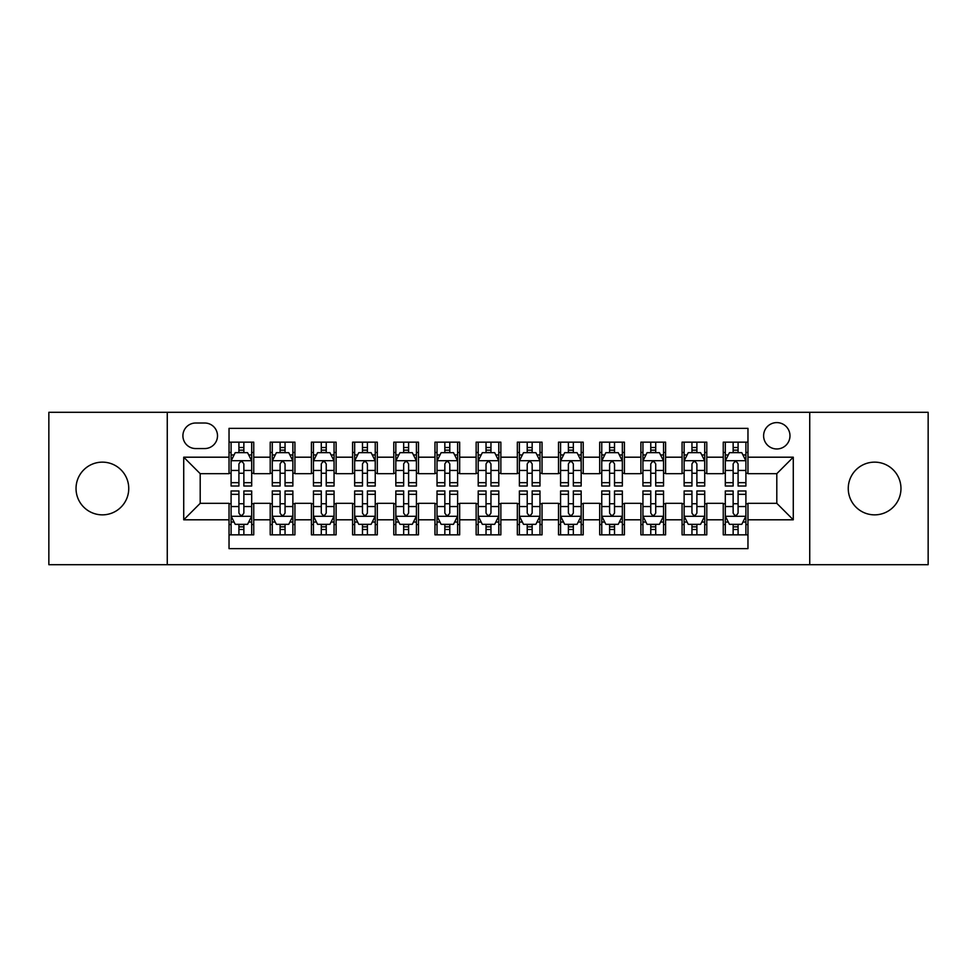 <?xml version="1.0" encoding="UTF-8"?>
<svg xmlns="http://www.w3.org/2000/svg" width="977" height="977" viewBox="0 0 977 977"><rect width="100%" height="100%" fill="white"/><g stroke="black" fill="none" stroke-linecap="round" stroke-linejoin="round"><path stroke-width="1.47" d="M874.61 462.145A26.355 26.355 0 0 0 848.256 488.5A26.355 26.355 0 0 0 874.61 514.855A26.355 26.355 0 0 0 900.965 488.5A26.355 26.355 0 0 0 874.61 462.145M102.39 462.145A26.355 26.355 0 0 0 76.035 488.5A26.355 26.355 0 0 0 102.39 514.855A26.355 26.355 0 0 0 128.744 488.5A26.355 26.355 0 0 0 102.39 462.145M776.8 422.601A13.177 13.177 0 0 0 763.611 435.779A13.177 13.177 0 0 0 776.8 448.968A13.177 13.177 0 0 0 789.978 435.779A13.177 13.177 0 0 0 776.8 422.601M809.738 564.694L928.15 564.694L928.15 412.306L809.738 412.306L809.738 564.694L167.262 564.694L167.262 412.306L48.85 412.306L48.85 564.694L167.262 564.694M747.967 442.166L723.249 442.166L723.249 457.199L706.786 457.199L706.786 473.674L723.249 473.674L723.249 457.199M706.786 457.199L706.786 442.166L682.068 442.166L682.068 457.199L665.593 457.199L665.593 473.674L682.068 473.674L682.068 457.199M665.593 457.199L665.593 442.166L640.888 442.166L640.888 457.199L624.413 457.199L624.413 473.674L640.888 473.674L640.888 457.199M624.413 457.199L624.413 442.166L599.695 442.166L599.695 457.199L583.22 457.199L583.22 473.674L599.695 473.674L599.695 457.199M583.22 457.199L583.22 442.166L558.514 442.166L558.514 457.199L542.04 457.199L542.04 473.674L558.514 473.674L558.514 457.199M542.04 457.199L542.04 442.166L517.334 442.166L517.334 457.199L500.859 457.199L500.859 473.674L517.334 473.674L517.334 457.199M500.859 457.199L500.859 442.166L476.141 442.166L476.141 457.199L459.666 457.199L459.666 473.674L476.141 473.674L476.141 457.199M459.666 457.199L459.666 442.166L434.96 442.166L434.96 457.199L418.486 457.199L418.486 473.674L434.96 473.674L434.96 457.199M418.486 457.199L418.486 442.166L393.78 442.166L393.78 457.199L377.305 457.199L377.305 473.674L393.78 473.674L393.78 457.199M377.305 457.199L377.305 442.166L352.587 442.166L352.587 457.199L336.112 457.199L336.112 473.674L352.587 473.674L352.587 457.199M336.112 457.199L336.112 442.166L311.407 442.166L311.407 457.199L294.932 457.199L294.932 473.674L311.407 473.674L311.407 457.199M294.932 457.199L294.932 442.166L270.214 442.166L270.214 473.674L253.751 473.674L253.751 442.166L229.033 442.166M229.033 534.834L253.751 534.834L253.751 503.326L270.214 503.326L270.214 534.834L294.932 534.834L294.932 503.326L311.407 503.326L311.407 519.801L294.932 519.801M311.407 519.801L311.407 534.834L336.112 534.834L336.112 503.326L352.587 503.326L352.587 519.801L336.112 519.801M352.587 519.801L352.587 534.834L377.305 534.834L377.305 503.326L393.78 503.326L393.78 519.801L377.305 519.801M393.78 519.801L393.78 534.834L418.486 534.834L418.486 503.326L434.96 503.326L434.96 519.801L418.486 519.801M434.96 519.801L434.96 534.834L459.666 534.834L459.666 503.326L476.141 503.326L476.141 519.801L459.666 519.801M476.141 519.801L476.141 534.834L500.859 534.834L500.859 503.326L517.334 503.326L517.334 519.801L500.859 519.801M517.334 519.801L517.334 534.834L542.04 534.834L542.04 503.326L558.514 503.326L558.514 519.801L542.04 519.801M558.514 519.801L558.514 534.834L583.22 534.834L583.22 503.326L599.695 503.326L599.695 519.801L583.22 519.801M599.695 519.801L599.695 534.834L624.413 534.834L624.413 503.326L640.888 503.326L640.888 519.801L624.413 519.801M640.888 519.801L640.888 534.834L665.593 534.834L665.593 503.326L682.068 503.326L682.068 519.801L665.593 519.801M682.068 519.801L682.068 534.834L706.786 534.834L706.786 503.326L723.249 503.326L723.249 519.801L706.786 519.801M195.669 448.553L204.73 448.553A12.762 12.762 0 0 0 217.505 435.779A12.762 12.762 0 0 0 204.73 423.017L195.669 423.017A12.762 12.762 0 0 0 182.907 435.779A12.762 12.762 0 0 0 195.669 448.553M809.738 412.306L167.262 412.306M747.967 457.199L747.967 428.366L229.033 428.366L229.033 473.674L200.2 473.674L200.2 503.326L229.033 503.326L229.033 548.634L747.967 548.634L747.967 503.326L776.8 503.326L776.8 473.674L747.967 473.674L747.967 457.199L793.275 457.199L793.275 519.801L747.967 519.801M229.033 519.801L183.725 519.801L183.725 457.199L229.033 457.199M723.249 519.801L723.249 534.834L747.967 534.834M229.033 452.461L231.097 452.461M238.913 452.461L243.859 452.461M251.687 452.461L253.751 452.461M229.033 473.259L231.097 473.259M238.913 473.259L243.859 473.259M251.687 473.259L253.751 473.259M229.033 503.741L231.097 503.741M238.913 503.741L243.859 503.741M251.687 503.741L253.751 503.741M229.033 524.539L231.097 524.539M238.913 524.539L243.859 524.539M251.687 524.539L253.751 524.539M270.214 473.259L272.278 473.259M280.106 473.259L285.052 473.259M292.868 473.259L294.932 473.259M270.214 452.461L272.278 452.461M280.106 452.461L285.052 452.461M292.868 452.461L294.932 452.461M270.214 503.741L272.278 503.741M280.106 503.741L285.052 503.741M292.868 503.741L294.932 503.741M270.214 524.539L272.278 524.539M280.106 524.539L285.052 524.539M292.868 524.539L294.932 524.539M311.407 503.741L313.458 503.741M321.286 503.741L326.233 503.741M334.061 503.741L336.112 503.741M311.407 524.539L313.458 524.539M321.286 524.539L326.233 524.539M334.061 524.539L336.112 524.539M311.407 452.461L313.458 452.461M321.286 452.461L326.233 452.461M334.061 452.461L336.112 452.461M311.407 473.259L313.458 473.259M321.286 473.259L326.233 473.259M334.061 473.259L336.112 473.259M352.587 503.741L354.651 503.741M362.479 503.741L367.413 503.741M375.241 503.741L377.305 503.741M352.587 524.539L354.651 524.539M362.479 524.539L367.413 524.539M375.241 524.539L377.305 524.539M352.587 452.461L354.651 452.461M362.479 452.461L367.413 452.461M375.241 452.461L377.305 452.461M352.587 473.259L354.651 473.259M362.479 473.259L367.413 473.259M375.241 473.259L377.305 473.259M393.78 503.741L395.832 503.741M403.66 503.741L408.606 503.741M416.422 503.741L418.486 503.741M393.78 524.539L395.832 524.539M403.66 524.539L408.606 524.539M416.422 524.539L418.486 524.539M393.78 452.461L395.832 452.461M403.66 452.461L408.606 452.461M416.422 452.461L418.486 452.461M393.78 473.259L395.832 473.259M403.66 473.259L408.606 473.259M416.422 473.259L418.486 473.259M434.96 503.741L437.024 503.741M444.84 503.741L449.786 503.741M457.615 503.741L459.666 503.741M434.96 524.539L437.024 524.539M444.84 524.539L449.786 524.539M457.615 524.539L459.666 524.539M434.96 452.461L437.024 452.461M444.84 452.461L449.786 452.461M457.615 452.461L459.666 452.461M434.96 473.259L437.024 473.259M444.84 473.259L449.786 473.259M457.615 473.259L459.666 473.259M476.141 503.741L478.205 503.741M486.033 503.741L490.967 503.741M498.795 503.741L500.859 503.741M476.141 524.539L478.205 524.539M486.033 524.539L490.967 524.539M498.795 524.539L500.859 524.539M476.141 452.461L478.205 452.461M486.033 452.461L490.967 452.461M498.795 452.461L500.859 452.461M476.141 473.259L478.205 473.259M486.033 473.259L490.967 473.259M498.795 473.259L500.859 473.259M517.334 503.741L519.385 503.741M527.214 503.741L532.16 503.741M539.976 503.741L542.04 503.741M517.334 524.539L519.385 524.539M527.214 524.539L532.16 524.539M539.976 524.539L542.04 524.539M517.334 452.461L519.385 452.461M527.214 452.461L532.16 452.461M539.976 452.461L542.04 452.461M517.334 473.259L519.385 473.259M527.214 473.259L532.16 473.259M539.976 473.259L542.04 473.259M558.514 503.741L560.578 503.741M568.394 503.741L573.34 503.741M581.168 503.741L583.22 503.741M558.514 524.539L560.578 524.539M568.394 524.539L573.34 524.539M581.168 524.539L583.22 524.539M558.514 452.461L560.578 452.461M568.394 452.461L573.34 452.461M581.168 452.461L583.22 452.461M558.514 473.259L560.578 473.259M568.394 473.259L573.34 473.259M581.168 473.259L583.22 473.259M599.695 503.741L601.759 503.741M609.587 503.741L614.521 503.741M622.349 503.741L624.413 503.741M599.695 524.539L601.759 524.539M609.587 524.539L614.521 524.539M622.349 524.539L624.413 524.539M599.695 452.461L601.759 452.461M609.587 452.461L614.521 452.461M622.349 452.461L624.413 452.461M599.695 473.259L601.759 473.259M609.587 473.259L614.521 473.259M622.349 473.259L624.413 473.259M640.888 503.741L642.939 503.741M650.767 503.741L655.714 503.741M663.542 503.741L665.593 503.741M640.888 524.539L642.939 524.539M650.767 524.539L655.714 524.539M663.542 524.539L665.593 524.539M640.888 452.461L642.939 452.461M650.767 452.461L655.714 452.461M663.542 452.461L665.593 452.461M640.888 473.259L642.939 473.259M650.767 473.259L655.714 473.259M663.542 473.259L665.593 473.259M682.068 503.741L684.132 503.741M691.948 503.741L696.894 503.741M704.722 503.741L706.786 503.741M682.068 524.539L684.132 524.539M691.948 524.539L696.894 524.539M704.722 524.539L706.786 524.539M682.068 452.461L684.132 452.461M691.948 452.461L696.894 452.461M704.722 452.461L706.786 452.461M682.068 473.259L684.132 473.259M691.948 473.259L696.894 473.259M704.722 473.259L706.786 473.259M723.249 503.741L725.313 503.741M733.141 503.741L738.087 503.741M745.903 503.741L747.967 503.741M723.249 524.539L725.313 524.539M733.141 524.539L738.087 524.539M745.903 524.539L747.967 524.539M723.249 452.461L725.313 452.461M733.141 452.461L738.087 452.461M745.903 452.461L747.967 452.461M723.249 473.259L725.313 473.259M733.141 473.259L738.087 473.259M745.903 473.259L747.967 473.259M200.2 473.674L183.725 457.199M200.2 503.326L183.725 519.801M793.275 457.199L776.8 473.674M793.275 519.801L776.8 503.326M243.859 447.515L238.913 447.515M251.687 482.675L243.859 482.675L243.859 486.033L251.687 486.033L251.687 460.912L247.572 452.669L235.213 452.669L231.097 460.912L231.097 486.033L238.913 486.033L238.913 482.675L231.097 482.675M231.097 460.912L231.097 442.166M251.687 460.912L251.687 442.166M238.913 452.669L238.913 442.166M243.859 442.166L243.859 452.669M243.859 482.675L243.859 463.99C242.211 460.826 240.574 460.826 238.913 463.99L238.913 482.675M238.913 529.485L243.859 529.485M231.097 494.325L238.913 494.325L238.913 490.967L231.097 490.967L231.097 516.088L235.213 524.331L247.572 524.331L251.687 516.088L251.687 490.967L243.859 490.967L243.859 494.325L251.687 494.325M251.687 516.088L251.687 534.834M231.097 516.088L231.097 534.834M243.859 524.331L243.859 534.834M238.913 534.834L238.913 524.331M238.913 494.325L238.913 513.01C240.562 516.174 242.211 516.174 243.859 513.01L243.859 494.325M285.052 447.515L280.106 447.515M292.868 482.675L285.052 482.675L285.052 486.033L292.868 486.033L292.868 460.912L288.752 452.669L276.393 452.669L272.278 460.912L272.278 486.033L280.106 486.033L280.106 482.675L272.278 482.675M272.278 460.912L272.278 442.166M292.868 460.912L292.868 442.166M280.106 452.669L280.106 442.166M285.052 442.166L285.052 452.669M285.052 482.675L285.052 463.99C283.403 460.826 281.755 460.826 280.106 463.99L280.106 482.675M326.233 447.515L321.286 447.515M334.061 482.675L326.233 482.675L326.233 486.033L334.061 486.033L334.061 460.912L329.933 452.669L317.586 452.669L313.458 460.912L313.458 486.033L321.286 486.033L321.286 482.675L313.458 482.675M313.458 460.912L313.458 442.166M334.061 460.912L334.061 442.166M321.286 452.669L321.286 442.166M326.233 442.166L326.233 452.669M326.233 482.675L326.233 463.99C324.584 460.826 322.935 460.826 321.286 463.99L321.286 482.675M367.413 447.515L362.479 447.515M375.241 482.675L367.413 482.675L367.413 486.033L375.241 486.033L375.241 460.912L371.126 452.669L358.767 452.669L354.651 460.912L354.651 486.033L362.479 486.033L362.479 482.675L354.651 482.675M354.651 460.912L354.651 442.166M375.241 460.912L375.241 442.166M362.479 452.669L362.479 442.166M367.413 442.166L367.413 452.669M367.413 482.675L367.413 463.99C365.777 460.826 364.128 460.826 362.479 463.99L362.479 482.675M408.606 447.515L403.66 447.515M416.422 482.675L408.606 482.675L408.606 486.033L416.422 486.033L416.422 460.912L412.306 452.669L399.947 452.669L395.832 460.912L395.832 486.033L403.66 486.033L403.66 482.675L395.832 482.675M395.832 460.912L395.832 442.166M416.422 460.912L416.422 442.166M403.66 452.669L403.66 442.166M408.606 442.166L408.606 452.669M408.606 482.675L408.606 463.99C406.957 460.826 405.308 460.826 403.66 463.99L403.66 482.675M280.106 529.485L285.052 529.485M272.278 494.325L280.106 494.325L280.106 490.967L272.278 490.967L272.278 516.088L276.393 524.331L288.752 524.331L292.868 516.088L292.868 490.967L285.052 490.967L285.052 494.325L292.868 494.325M292.868 516.088L292.868 534.834M272.278 516.088L272.278 534.834M285.052 524.331L285.052 534.834M280.106 534.834L280.106 524.331M280.106 494.325L280.106 513.01C281.755 516.174 283.391 516.174 285.052 513.01L285.052 494.325M321.286 529.485L326.233 529.485M313.458 494.325L321.286 494.325L321.286 490.967L313.458 490.967L313.458 516.088L317.586 524.331L329.933 524.331L334.061 516.088L334.061 490.967L326.233 490.967L326.233 494.325L334.061 494.325M334.061 516.088L334.061 534.834M313.458 516.088L313.458 534.834M326.233 524.331L326.233 534.834M321.286 534.834L321.286 524.331M321.286 494.325L321.286 513.01C322.935 516.174 324.584 516.174 326.233 513.01L326.233 494.325M362.479 529.485L367.413 529.485M354.651 494.325L362.479 494.325L362.479 490.967L354.651 490.967L354.651 516.088L358.767 524.331L371.126 524.331L375.241 516.088L375.241 490.967L367.413 490.967L367.413 494.325L375.241 494.325M375.241 516.088L375.241 534.834M354.651 516.088L354.651 534.834M367.413 524.331L367.413 534.834M362.479 534.834L362.479 524.331M362.479 494.325L362.479 513.01C364.116 516.174 365.764 516.174 367.413 513.01L367.413 494.325M403.66 529.485L408.606 529.485M395.832 494.325L403.66 494.325L403.66 490.967L395.832 490.967L395.832 516.088L399.947 524.331L412.306 524.331L416.422 516.088L416.422 490.967L408.606 490.967L408.606 494.325L416.422 494.325M416.422 516.088L416.422 534.834M395.832 516.088L395.832 534.834M408.606 524.331L408.606 534.834M403.66 534.834L403.66 524.331M403.66 494.325L403.66 513.01C405.308 516.174 406.957 516.174 408.606 513.01L408.606 494.325M449.786 447.515L444.84 447.515M457.615 482.675L449.786 482.675L449.786 486.033L457.615 486.033L457.615 460.912L453.487 452.669L441.14 452.669L437.024 460.912L437.024 486.033L444.84 486.033L444.84 482.675L437.024 482.675M437.024 460.912L437.024 442.166M457.615 460.912L457.615 442.166M444.84 452.669L444.84 442.166M449.786 442.166L449.786 452.669M449.786 482.675L449.786 463.99C448.138 460.826 446.489 460.826 444.84 463.99L444.84 482.675M444.84 529.485L449.786 529.485M437.024 494.325L444.84 494.325L444.84 490.967L437.024 490.967L437.024 516.088L441.14 524.331L453.487 524.331L457.615 516.088L457.615 490.967L449.786 490.967L449.786 494.325L457.615 494.325M457.615 516.088L457.615 534.834M437.024 516.088L437.024 534.834M449.786 524.331L449.786 534.834M444.84 534.834L444.84 524.331M444.84 494.325L444.84 513.01C446.489 516.174 448.138 516.174 449.786 513.01L449.786 494.325M490.967 447.515L486.033 447.515M498.795 482.675L490.967 482.675L490.967 486.033L498.795 486.033L498.795 460.912L494.68 452.669L482.32 452.669L478.205 460.912L478.205 486.033L486.033 486.033L486.033 482.675L478.205 482.675M478.205 460.912L478.205 442.166M498.795 460.912L498.795 442.166M486.033 452.669L486.033 442.166M490.967 442.166L490.967 452.669M490.967 482.675L490.967 463.99C489.33 460.826 487.682 460.826 486.033 463.99L486.033 482.675M532.16 447.515L527.214 447.515M539.976 482.675L532.16 482.675L532.16 486.033L539.976 486.033L539.976 460.912L535.86 452.669L523.513 452.669L519.385 460.912L519.385 486.033L527.214 486.033L527.214 482.675L519.385 482.675M519.385 460.912L519.385 442.166M539.976 460.912L539.976 442.166M527.214 452.669L527.214 442.166M532.16 442.166L532.16 452.669M532.16 482.675L532.16 463.99C530.511 460.826 528.862 460.826 527.214 463.99L527.214 482.675M573.34 447.515L568.394 447.515M581.168 482.675L573.34 482.675L573.34 486.033L581.168 486.033L581.168 460.912L577.053 452.669L564.694 452.669L560.578 460.912L560.578 486.033L568.394 486.033L568.394 482.675L560.578 482.675M560.578 460.912L560.578 442.166M581.168 460.912L581.168 442.166M568.394 452.669L568.394 442.166M573.34 442.166L573.34 452.669M573.34 482.675L573.34 463.99C571.692 460.826 570.043 460.826 568.394 463.99L568.394 482.675M614.521 447.515L609.587 447.515M622.349 482.675L614.521 482.675L614.521 486.033L622.349 486.033L622.349 460.912L618.233 452.669L605.874 452.669L601.759 460.912L601.759 486.033L609.587 486.033L609.587 482.675L601.759 482.675M601.759 460.912L601.759 442.166M622.349 460.912L622.349 442.166M609.587 452.669L609.587 442.166M614.521 442.166L614.521 452.669M614.521 482.675L614.521 463.99C612.884 460.826 611.236 460.826 609.587 463.99L609.587 482.675M655.714 447.515L650.767 447.515M663.542 482.675L655.714 482.675L655.714 486.033L663.542 486.033L663.542 460.912L659.414 452.669L647.067 452.669L642.939 460.912L642.939 486.033L650.767 486.033L650.767 482.675L642.939 482.675M642.939 460.912L642.939 442.166M663.542 460.912L663.542 442.166M650.767 452.669L650.767 442.166M655.714 442.166L655.714 452.669M655.714 482.675L655.714 463.99C654.065 460.826 652.416 460.826 650.767 463.99L650.767 482.675M486.033 529.485L490.967 529.485M478.205 494.325L486.033 494.325L486.033 490.967L478.205 490.967L478.205 516.088L482.32 524.331L494.68 524.331L498.795 516.088L498.795 490.967L490.967 490.967L490.967 494.325L498.795 494.325M498.795 516.088L498.795 534.834M478.205 516.088L478.205 534.834M490.967 524.331L490.967 534.834M486.033 534.834L486.033 524.331M486.033 494.325L486.033 513.01C487.67 516.174 489.318 516.174 490.967 513.01L490.967 494.325M527.214 529.485L532.16 529.485M519.385 494.325L527.214 494.325L527.214 490.967L519.385 490.967L519.385 516.088L523.513 524.331L535.86 524.331L539.976 516.088L539.976 490.967L532.16 490.967L532.16 494.325L539.976 494.325M539.976 516.088L539.976 534.834M519.385 516.088L519.385 534.834M532.16 524.331L532.16 534.834M527.214 534.834L527.214 524.331M527.214 494.325L527.214 513.01C528.862 516.174 530.511 516.174 532.16 513.01L532.16 494.325M568.394 529.485L573.34 529.485M560.578 494.325L568.394 494.325L568.394 490.967L560.578 490.967L560.578 516.088L564.694 524.331L577.053 524.331L581.168 516.088L581.168 490.967L573.34 490.967L573.34 494.325L581.168 494.325M581.168 516.088L581.168 534.834M560.578 516.088L560.578 534.834M573.34 524.331L573.34 534.834M568.394 534.834L568.394 524.331M568.394 494.325L568.394 513.01C570.043 516.174 571.692 516.174 573.34 513.01L573.34 494.325M609.587 529.485L614.521 529.485M601.759 494.325L609.587 494.325L609.587 490.967L601.759 490.967L601.759 516.088L605.874 524.331L618.233 524.331L622.349 516.088L622.349 490.967L614.521 490.967L614.521 494.325L622.349 494.325M622.349 516.088L622.349 534.834M601.759 516.088L601.759 534.834M614.521 524.331L614.521 534.834M609.587 534.834L609.587 524.331M609.587 494.325L609.587 513.01C611.223 516.174 612.872 516.174 614.521 513.01L614.521 494.325M650.767 529.485L655.714 529.485M642.939 494.325L650.767 494.325L650.767 490.967L642.939 490.967L642.939 516.088L647.067 524.331L659.414 524.331L663.542 516.088L663.542 490.967L655.714 490.967L655.714 494.325L663.542 494.325M663.542 516.088L663.542 534.834M642.939 516.088L642.939 534.834M655.714 524.331L655.714 534.834M650.767 534.834L650.767 524.331M650.767 494.325L650.767 513.01C652.416 516.174 654.065 516.174 655.714 513.01L655.714 494.325M696.894 447.515L691.948 447.515M704.722 482.675L696.894 482.675L696.894 486.033L704.722 486.033L704.722 460.912L700.607 452.669L688.248 452.669L684.132 460.912L684.132 486.033L691.948 486.033L691.948 482.675L684.132 482.675M684.132 460.912L684.132 442.166M704.722 460.912L704.722 442.166M691.948 452.669L691.948 442.166M696.894 442.166L696.894 452.669M696.894 482.675L696.894 463.99C695.245 460.826 693.609 460.826 691.948 463.99L691.948 482.675M691.948 529.485L696.894 529.485M684.132 494.325L691.948 494.325L691.948 490.967L684.132 490.967L684.132 516.088L688.248 524.331L700.607 524.331L704.722 516.088L704.722 490.967L696.894 490.967L696.894 494.325L704.722 494.325M704.722 516.088L704.722 534.834M684.132 516.088L684.132 534.834M696.894 524.331L696.894 534.834M691.948 534.834L691.948 524.331M691.948 494.325L691.948 513.01C693.597 516.174 695.245 516.174 696.894 513.01L696.894 494.325M738.087 447.515L733.141 447.515M745.903 482.675L738.087 482.675L738.087 486.033L745.903 486.033L745.903 460.912L741.787 452.669L729.428 452.669L725.313 460.912L725.313 486.033L733.141 486.033L733.141 482.675L725.313 482.675M725.313 460.912L725.313 442.166M745.903 460.912L745.903 442.166M733.141 452.669L733.141 442.166M738.087 442.166L738.087 452.669M738.087 482.675L738.087 463.99C736.438 460.826 734.789 460.826 733.141 463.99L733.141 482.675M733.141 529.485L738.087 529.485M725.313 494.325L733.141 494.325L733.141 490.967L725.313 490.967L725.313 516.088L729.428 524.331L741.787 524.331L745.903 516.088L745.903 490.967L738.087 490.967L738.087 494.325L745.903 494.325M745.903 516.088L745.903 534.834M725.313 516.088L725.313 534.834M738.087 524.331L738.087 534.834M733.141 534.834L733.141 524.331M733.141 494.325L733.141 513.01C734.789 516.174 736.426 516.174 738.087 513.01L738.087 494.325M270.214 519.801L253.751 519.801M270.214 457.199L253.751 457.199M251.577 460.704L231.195 460.704M231.097 454.94L234.077 454.94M248.695 454.94L251.687 454.94M238.913 470.45L231.097 470.45M251.687 470.45L243.859 470.45M243.859 450.141L238.913 450.141M231.195 516.296L251.577 516.296M251.687 522.06L248.695 522.06M234.077 522.06L231.097 522.06M243.859 506.55L251.687 506.55M231.097 506.55L238.913 506.55M238.913 526.859L243.859 526.859M292.77 460.704L272.388 460.704M272.278 454.94L275.27 454.94M289.888 454.94L292.868 454.94M280.106 470.45L272.278 470.45M292.868 470.45L285.052 470.45M285.052 450.141L280.106 450.141M333.951 460.704L313.568 460.704M313.458 454.94L316.45 454.94M331.069 454.94L334.061 454.94M321.286 470.45L313.458 470.45M334.061 470.45L326.233 470.45M326.233 450.141L321.286 450.141M375.144 460.704L354.749 460.704M354.651 454.94L357.631 454.94M372.261 454.94L375.241 454.94M362.479 470.45L354.651 470.45M375.241 470.45L367.413 470.45M367.413 450.141L362.479 450.141M416.324 460.704L395.941 460.704M395.832 454.94L398.824 454.94M413.442 454.94L416.422 454.94M403.66 470.45L395.832 470.45M416.422 470.45L408.606 470.45M408.606 450.141L403.66 450.141M272.388 516.296L292.77 516.296M292.868 522.06L289.888 522.06M275.27 522.06L272.278 522.06M285.052 506.55L292.868 506.55M272.278 506.55L280.106 506.55M280.106 526.859L285.052 526.859M313.568 516.296L333.951 516.296M334.061 522.06L331.069 522.06M316.45 522.06L313.458 522.06M326.233 506.55L334.061 506.55M313.458 506.55L321.286 506.55M321.286 526.859L326.233 526.859M354.749 516.296L375.144 516.296M375.241 522.06L372.261 522.06M357.631 522.06L354.651 522.06M367.413 506.55L375.241 506.55M354.651 506.55L362.479 506.55M362.479 526.859L367.413 526.859M395.941 516.296L416.324 516.296M416.422 522.06L413.442 522.06M398.824 522.06L395.832 522.06M408.606 506.55L416.422 506.55M395.832 506.55L403.66 506.55M403.66 526.859L408.606 526.859M457.505 460.704L437.122 460.704M437.024 454.94L440.004 454.94M454.623 454.94L457.615 454.94M444.84 470.45L437.024 470.45M457.615 470.45L449.786 470.45M449.786 450.141L444.84 450.141M437.122 516.296L457.505 516.296M457.615 522.06L454.623 522.06M440.004 522.06L437.024 522.06M449.786 506.55L457.615 506.55M437.024 506.55L444.84 506.55M444.84 526.859L449.786 526.859M498.697 460.704L478.303 460.704M478.205 454.94L481.185 454.94M495.815 454.94L498.795 454.94M486.033 470.45L478.205 470.45M498.795 470.45L490.967 470.45M490.967 450.141L486.033 450.141M539.878 460.704L519.495 460.704M519.385 454.94L522.377 454.94M536.996 454.94L539.976 454.94M527.214 470.45L519.385 470.45M539.976 470.45L532.16 470.45M532.16 450.141L527.214 450.141M581.059 460.704L560.676 460.704M560.578 454.94L563.558 454.94M578.176 454.94L581.168 454.94M568.394 470.45L560.578 470.45M581.168 470.45L573.34 470.45M573.34 450.141L568.394 450.141M622.251 460.704L601.856 460.704M601.759 454.94L604.739 454.94M619.369 454.94L622.349 454.94M609.587 470.45L601.759 470.45M622.349 470.45L614.521 470.45M614.521 450.141L609.587 450.141M663.432 460.704L643.049 460.704M642.939 454.94L645.931 454.94M660.55 454.94L663.542 454.94M650.767 470.45L642.939 470.45M663.542 470.45L655.714 470.45M655.714 450.141L650.767 450.141M478.303 516.296L498.697 516.296M498.795 522.06L495.815 522.06M481.185 522.06L478.205 522.06M490.967 506.55L498.795 506.55M478.205 506.55L486.033 506.55M486.033 526.859L490.967 526.859M519.495 516.296L539.878 516.296M539.976 522.06L536.996 522.06M522.377 522.06L519.385 522.06M532.16 506.55L539.976 506.55M519.385 506.55L527.214 506.55M527.214 526.859L532.16 526.859M560.676 516.296L581.059 516.296M581.168 522.06L578.176 522.06M563.558 522.06L560.578 522.06M573.34 506.55L581.168 506.55M560.578 506.55L568.394 506.55M568.394 526.859L573.34 526.859M601.856 516.296L622.251 516.296M622.349 522.06L619.369 522.06M604.739 522.06L601.759 522.06M614.521 506.55L622.349 506.55M601.759 506.55L609.587 506.55M609.587 526.859L614.521 526.859M643.049 516.296L663.432 516.296M663.542 522.06L660.55 522.06M645.931 522.06L642.939 522.06M655.714 506.55L663.542 506.55M642.939 506.55L650.767 506.55M650.767 526.859L655.714 526.859M704.612 460.704L684.23 460.704M684.132 454.94L687.112 454.94M701.73 454.94L704.722 454.94M691.948 470.45L684.132 470.45M704.722 470.45L696.894 470.45M696.894 450.141L691.948 450.141M684.23 516.296L704.612 516.296M704.722 522.06L701.73 522.06M687.112 522.06L684.132 522.06M696.894 506.55L704.722 506.55M684.132 506.55L691.948 506.55M691.948 526.859L696.894 526.859M745.805 460.704L725.423 460.704M725.313 454.94L728.305 454.94M742.923 454.94L745.903 454.94M733.141 470.45L725.313 470.45M745.903 470.45L738.087 470.45M738.087 450.141L733.141 450.141M725.423 516.296L745.805 516.296M745.903 522.06L742.923 522.06M728.305 522.06L725.313 522.06M738.087 506.55L745.903 506.55M725.313 506.55L733.141 506.55M733.141 526.859L738.087 526.859"/></g></svg>
